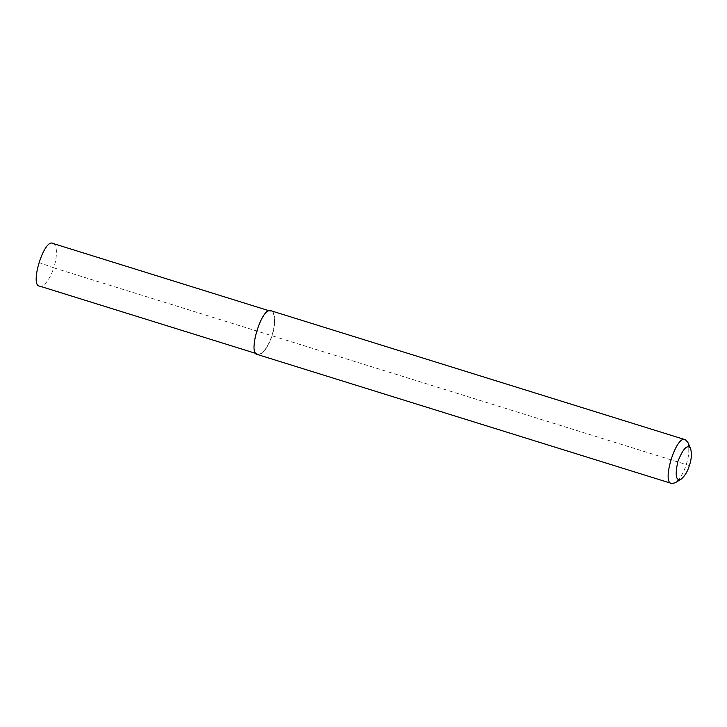 <?xml version="1.0" encoding="UTF-8"?>
<svg xmlns="http://www.w3.org/2000/svg" width="727" height="727" viewBox="0 0 727 727"><rect width="100%" height="100%" fill="white"/><g stroke="black" fill="none" stroke-linecap="round" stroke-linejoin="round"><path stroke-width="0.55" stroke-dasharray="3.63 2.73" d="M687.851 442.316C689.541 449.213 688.978 456.683 686.161 464.707C683.871 472.45 680.236 478.475 675.247 482.792M271.28 310.838C276.769 312.973 274.833 327.768 272.025 335.783C269.644 343.744 263.11 355.921 257.658 354.585M689.378 465.534L271.834 335.701C269.508 343.462 263.147 355.339 257.821 354.04C247.389 353.976 262.265 305.703 271.107 311.383C276.46 313.464 274.579 327.886 271.834 335.701L53.734 267.809C51.417 275.569 45.056 287.447 39.731 286.147M53.007 243.481C58.369 245.572 56.479 259.993 53.734 267.809L39.503 262.674M257.821 354.04L256.104 353.504M271.107 311.383L269.381 310.847"/><path stroke-width="1.09" d="M681.199 479.093L675.247 482.792L671.793 483.519C661.088 483.455 676.346 433.937 685.407 439.762L687.851 442.316L690.65 448.741C691.922 453.912 691.495 459.509 689.378 465.534C687.669 471.332 684.943 475.858 681.199 479.093C675.946 481.365 674.829 475.513 677.846 461.554C683.253 448.186 687.524 443.915 690.65 448.741M671.793 483.519L257.658 354.585C246.953 354.522 262.211 305.013 271.28 310.838L685.407 439.762M256.104 353.504L39.731 286.147C29.298 286.084 44.174 237.802 53.007 243.481L269.381 310.847"/></g></svg>
